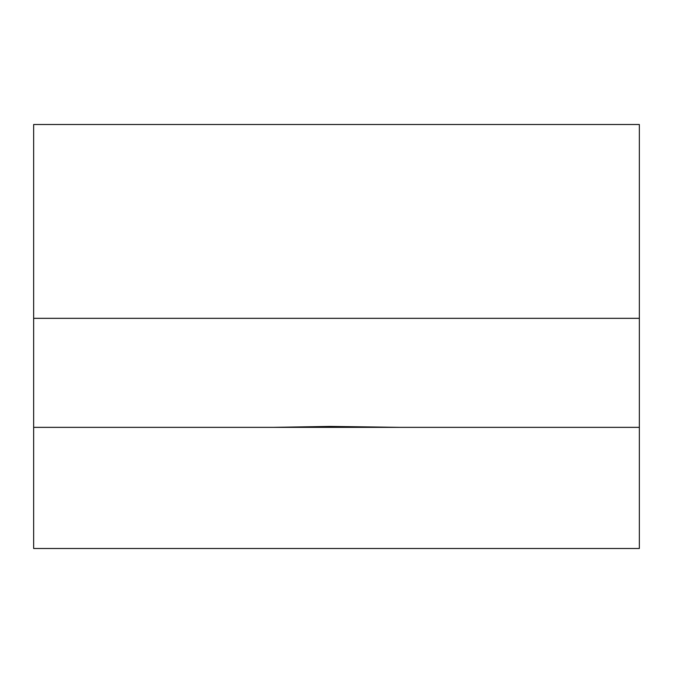 <?xml version="1.0" encoding="UTF-8"?>
<svg xmlns="http://www.w3.org/2000/svg" width="673" height="673" viewBox="0 0 673 673"><rect width="100%" height="100%" fill="white"/><g stroke="black" fill="none" stroke-linecap="round" stroke-linejoin="round"><path stroke-width="1.01" d="M33.65 427.355L33.65 548.495L639.35 548.495L639.35 318.329L33.65 318.329L33.65 427.355L639.35 427.355L400.023 427.355L330.022 426.421L272.977 427.355M33.65 318.329L33.65 124.505L639.35 124.505L639.35 318.329"/></g></svg>
